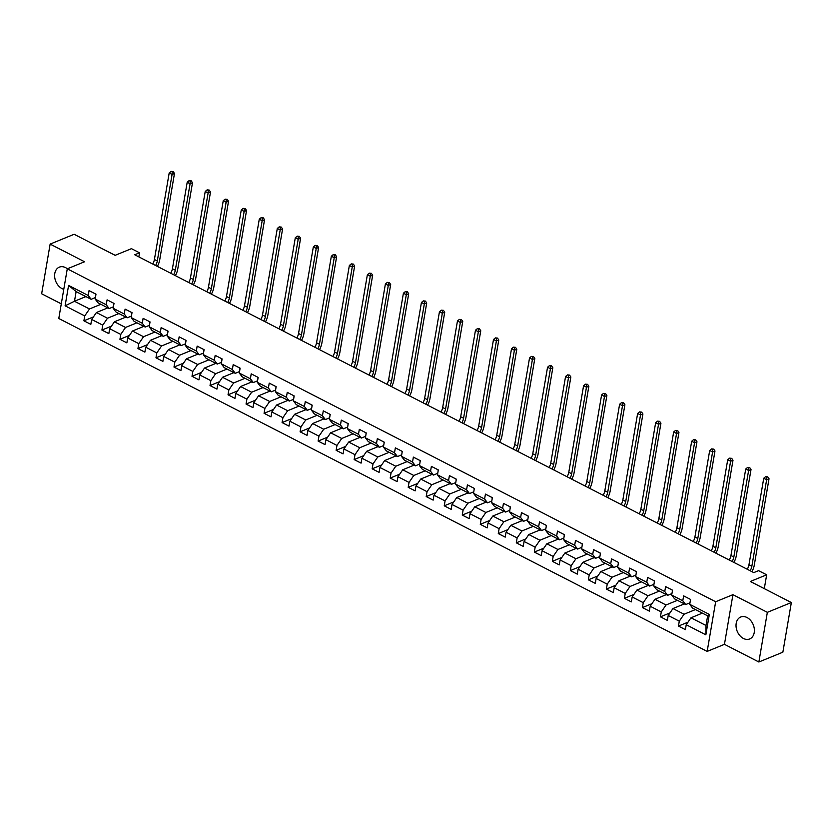 <?xml version="1.0" encoding="UTF-8"?>
<svg xmlns="http://www.w3.org/2000/svg" width="833" height="833" viewBox="0 0 833 833"><rect width="100%" height="100%" fill="white"/><g stroke="black" fill="none" stroke-linecap="round" stroke-linejoin="round"><path stroke-width="1.25" d="M746.993 617.513A11.849 8.663 -112.2 0 0 740.724 617.014A11.849 8.663 -112.2 0 0 736.133 627.27A11.849 8.663 -112.2 0 0 743.411 638.453A11.849 8.663 -112.2 0 0 749.69 638.953A11.849 8.663 -112.2 0 0 754.281 628.696A11.849 8.663 -112.2 0 0 746.993 617.513M67.369 268.799A11.849 8.663 -112.2 0 0 65.588 267.643A11.849 8.663 -112.2 0 0 59.31 267.154A11.849 8.663 -112.2 0 0 54.728 277.399A11.849 8.663 -112.2 0 0 62.006 288.593A11.849 8.663 -112.2 0 0 63.787 289.29M758.863 662.006L782.864 652.197L791.35 602.53L767.349 612.338L732.936 594.668L715.662 601.738L707.165 651.406L724.45 644.336L758.863 662.006L767.349 612.338M715.662 601.738L67.275 268.83L58.789 318.498L707.165 651.406M67.275 268.83L84.56 261.76L50.136 244.09L41.65 293.768L61.288 303.847M50.136 244.09L74.137 234.281L115.141 255.325L131.458 248.661L139.538 252.805L134.738 254.773L753.782 572.615L758.582 570.647L766.672 574.801L750.346 581.476L791.35 602.53M702.375 613.13L690.984 617.794L705.999 625.5L707.644 615.837L692.629 608.132L689.714 604.331L690.547 599.427L683.622 595.866L682.779 600.77L671.69 595.074L672.533 590.18L665.598 586.619L664.765 591.524L653.676 585.828L654.519 580.924L647.585 577.373L646.752 582.267L635.662 576.571L636.495 571.677L629.571 568.116L628.728 573.021L617.638 567.325L618.482 562.421L611.547 558.87L610.714 563.764L599.625 558.079L600.468 553.174L593.533 549.613L592.7 554.518L581.611 548.822L582.444 543.928L575.52 540.367L574.676 545.271L563.597 539.576L564.43 534.671L557.496 531.121L556.663 536.015L545.573 530.319L546.417 525.425L539.482 521.864L538.649 526.768L527.56 521.073L528.393 516.168L521.468 512.618L520.625 517.512L509.546 511.826L510.379 506.922L503.455 503.361L502.611 508.265L491.522 502.57L492.365 497.676L485.431 494.115L484.598 499.009L473.508 493.323L474.341 488.419L467.417 484.858L466.574 489.762L455.495 484.067L456.328 479.173L449.404 475.612L448.56 480.516L437.471 474.82L438.314 469.916L431.379 466.365L430.546 471.259L419.457 465.564L420.29 460.67L413.366 457.109L412.522 462.013L401.444 456.317L402.277 451.413L395.352 447.862L394.509 452.756L383.419 447.071L384.263 442.167L377.328 438.606L376.495 443.51L365.406 437.814L366.239 432.921L359.315 429.359L358.482 434.264L347.392 428.568L348.225 423.664L341.301 420.113L340.458 425.007L329.368 419.311L330.212 414.418L323.277 410.856L322.444 415.761L311.355 410.065L312.198 405.161L305.263 401.61L304.43 406.504L293.341 400.819L294.174 395.914L287.25 392.353L286.406 397.258L275.317 391.562L276.16 386.668L269.226 383.107L268.393 388.001L257.303 382.316L258.147 377.411L251.212 373.85L250.379 378.755L239.29 373.059L240.123 368.165L233.198 364.604L232.355 369.508L221.276 363.813L222.109 358.908L215.174 355.358L214.341 360.252L203.252 354.556L204.095 349.662L197.161 346.101L196.328 351.005L185.238 345.31L186.071 340.405L179.147 336.855L178.304 341.749L167.225 336.063L168.058 331.159L161.133 327.598L160.29 332.502L149.201 326.807L150.044 321.913L143.109 318.352L142.276 323.256L131.187 317.56L132.02 312.656L125.096 309.105L124.252 313.999L113.173 308.304L114.006 303.41L107.082 299.849L106.239 304.753L95.149 299.057L95.993 294.153L89.058 290.602L88.225 295.496L68.587 285.417L65.099 305.826L74.481 301.254L89.495 308.96L100.887 304.305M689.714 604.331L709.341 614.41L705.853 634.819L686.225 624.729L685.382 629.633L678.458 626.072L687.975 622.189M65.099 305.826L84.737 315.905L83.894 320.809L90.828 324.36L91.661 319.466L102.751 325.151L101.918 330.055L108.842 333.616L109.685 328.712L120.764 334.408L119.931 339.302L126.866 342.863L127.699 337.969L138.788 343.654L137.945 348.558L144.88 352.12L145.713 347.215L156.802 352.911L155.969 357.805L162.893 361.366L163.737 356.462L174.815 362.157L173.982 367.061L180.907 370.612L181.75 365.718L192.839 371.403L191.996 376.308L198.931 379.869L199.764 374.965L210.853 380.66L210.02 385.554L216.944 389.115L217.788 384.221L228.867 389.906L228.034 394.811L234.958 398.372L235.801 393.468L246.891 399.163L246.047 404.057L252.982 407.618L253.815 402.714L264.904 408.409L264.071 413.314L270.996 416.864L271.829 411.971L282.918 417.666L282.085 422.56L289.009 426.121L289.853 421.217L300.942 426.913L300.099 431.817L307.033 435.367L307.866 430.474L318.956 436.159L318.112 441.063L325.047 444.624L325.88 439.72L336.969 445.416L336.136 450.309L343.061 453.87L343.904 448.977L354.993 454.662L354.15 459.566L361.085 463.127L361.918 458.223L373.007 463.919L372.164 468.812L379.098 472.373L379.931 467.469L391.021 473.165L390.188 478.069L397.112 481.62L397.955 476.726L409.045 482.411L408.201 487.315L415.136 490.876L415.969 485.972L427.058 491.668L426.215 496.562L433.15 500.123L433.983 495.229L445.072 500.914L444.239 505.818L451.163 509.38L452.007 504.475L463.086 510.171L462.253 515.065L469.187 518.626L470.02 513.722L481.11 519.417L480.266 524.321L487.201 527.872L488.034 522.978L499.123 528.674L498.29 533.568L505.214 537.129L506.058 532.225L517.137 537.92L516.304 542.824L523.228 546.375L524.072 541.481L535.161 547.166L534.317 552.071L541.252 555.632L542.085 550.728L553.174 556.423L552.341 561.317L559.266 564.878L560.109 559.984L571.188 565.669L570.355 570.574L577.279 574.135L578.123 569.231L589.212 574.926L588.369 579.82L595.303 583.381L596.136 578.477L607.226 584.172L606.393 589.077L613.317 592.627L614.16 587.734L625.239 593.429L624.406 598.323L631.331 601.884L632.174 596.98L643.263 602.675L642.42 607.58L649.355 611.13L650.188 606.237L661.277 611.922L660.444 616.826L667.368 620.387L668.201 615.483L679.291 621.179L678.458 626.072M671.69 595.074L674.615 598.875L685.705 604.571L689.963 602.821M695.451 609.579L684.049 614.233L672.96 608.548L684.362 603.883M685.705 604.571L682.779 600.77M679.291 621.179L684.049 614.233M668.201 615.483L672.96 608.548M653.676 585.828L656.602 589.629L667.691 595.324L671.95 593.575M677.437 600.322L666.036 604.987L654.946 599.291L666.348 594.627M667.691 595.324L664.765 591.524M661.277 611.922L666.036 604.987M650.188 606.237L654.946 599.291M635.662 576.571L638.578 580.372L649.667 586.068L653.936 584.329M659.413 591.076L648.022 595.73L636.933 590.045L648.324 585.38M649.667 586.068L646.752 582.267M643.263 602.675L648.022 595.73M632.174 596.98L636.933 590.045M617.638 567.325L620.564 571.126L631.653 576.821L635.912 575.072M641.4 581.819L629.998 586.484L618.909 580.788L630.31 576.134M631.653 576.821L628.728 573.021M625.239 593.429L629.998 586.484M614.16 587.734L618.909 580.788M599.625 558.079L602.551 561.879L613.64 567.565L617.899 565.826M623.386 572.573L611.984 577.238L600.895 571.542L612.297 566.877M613.64 567.565L610.714 563.764M607.226 584.172L611.984 577.238M596.136 578.477L600.895 571.542M581.611 548.822L584.527 552.623L595.616 558.318L599.885 556.569M605.362 563.316L593.971 567.981L582.881 562.285L594.273 557.631M595.616 558.318L592.7 554.518M589.212 574.926L593.971 567.981M578.123 569.231L582.881 562.285M563.597 539.576L566.513 543.376L577.602 549.062L581.871 547.323M587.348 554.07L575.947 558.735L564.857 553.039L576.259 548.374M577.602 549.062L574.676 545.271M571.188 565.669L575.947 558.735M560.109 559.984L564.857 553.039M545.573 530.319L548.499 534.12L559.589 539.815L563.847 538.076M569.335 544.824L557.933 549.478L546.844 543.793L558.245 539.128M559.589 539.815L556.663 536.015M553.174 556.423L557.933 549.478M542.085 550.728L546.844 543.793M527.56 521.073L530.486 524.873L541.565 530.569L545.834 528.82M551.311 535.567L539.919 540.232L528.83 534.536L540.232 529.882M541.565 530.569L538.649 526.768M535.161 547.166L539.919 540.232M524.072 541.481L528.83 534.536M509.546 511.826L512.462 515.617L523.551 521.312L527.82 519.573M533.297 526.321L521.895 530.975L510.816 525.29L522.208 520.625M523.551 521.312L520.625 517.512M517.137 537.92L521.895 530.975M506.058 532.225L510.816 525.29M491.522 502.57L494.448 506.37L505.537 512.066L509.796 510.317M515.283 517.064L503.882 521.729L492.792 516.033L504.194 511.379M505.537 512.066L502.611 508.265M499.123 528.674L503.882 521.729M488.034 522.978L492.792 516.033M473.508 493.323L476.434 497.124L487.513 502.809L491.782 501.07M497.259 507.818L485.868 512.482L474.779 506.787L486.18 502.122M487.513 502.809L484.598 499.009M481.11 519.417L485.868 512.482M470.02 513.722L474.779 506.787M455.495 484.067L458.41 487.867L469.5 493.563L473.769 491.814M479.246 498.571L467.844 503.226L456.765 497.54L468.156 492.876M469.5 493.563L466.574 489.762M463.086 510.171L467.844 503.226M452.007 504.475L456.765 497.54M437.471 474.82L440.397 478.621L451.486 484.317L455.745 482.567M461.232 489.315L449.83 493.979L438.741 488.284L450.143 483.619M451.486 484.317L448.56 480.516M445.072 500.914L449.83 493.979M433.983 495.229L438.741 488.284M419.457 465.564L422.383 469.364L433.462 475.06L437.731 473.321M443.208 480.068L431.817 484.723L420.727 479.037L432.129 474.373M433.462 475.06L430.546 471.259M427.058 491.668L431.817 484.723M415.969 485.972L420.727 479.037M401.444 456.317L404.359 460.118L415.448 465.814L419.717 464.064M425.194 470.812L413.793 475.476L402.714 469.781L414.105 465.126M415.448 465.814L412.522 462.013M409.045 482.411L413.793 475.476M397.955 476.726L402.714 469.781M383.419 447.071L386.345 450.872L397.435 456.557L401.693 454.818M407.181 461.565L395.779 466.23L384.69 460.534L396.091 455.87M397.435 456.557L394.509 452.756M391.021 473.165L395.779 466.23M379.931 467.469L384.69 460.534M365.406 437.814L368.332 441.615L379.411 447.311L383.68 445.561M389.157 452.309L377.766 456.973L366.676 451.278L378.078 446.623M379.411 447.311L376.495 443.51M373.007 463.919L377.766 456.973M361.918 458.223L366.676 451.278M347.392 428.568L350.308 432.369L361.397 438.054L365.666 436.315M371.143 443.062L359.741 447.727L348.663 442.031L360.054 437.367M361.397 438.054L358.482 434.264M354.993 454.662L359.741 447.727M343.904 448.977L348.663 442.031M329.368 419.311L332.294 423.112L343.383 428.808L347.642 427.069M353.13 433.816L341.728 438.47L330.639 432.785L342.04 428.12M343.383 428.808L340.458 425.007M336.969 445.416L341.728 438.47M325.88 439.72L330.639 432.785M311.355 410.065L314.28 413.866L325.37 419.561L329.629 417.812M335.116 424.559L323.714 429.224L312.625 423.528L324.027 418.864M325.37 419.561L322.444 415.761M318.956 436.159L323.714 429.224M307.866 430.474L312.625 423.528M293.341 400.819L296.256 404.609L307.346 410.305L311.615 408.566M317.092 415.313L305.701 419.967L294.611 414.282L306.003 409.617M307.346 410.305L304.43 406.504M300.942 426.913L305.701 419.967M289.853 421.217L294.611 414.282M275.317 391.562L278.243 395.363L289.332 401.058L293.591 399.309M299.078 406.056L287.677 410.721L276.587 405.025L287.989 400.371M289.332 401.058L286.406 397.258M282.918 417.666L287.677 410.721M271.829 411.971L276.587 405.025M257.303 382.316L260.229 386.116L271.319 391.802L275.577 390.063M281.065 396.81L269.663 401.475L258.574 395.779L269.975 391.114M271.319 391.802L268.393 388.001M264.904 408.409L269.663 401.475M253.815 402.714L258.574 395.779M239.29 373.059L242.205 376.86L253.294 382.555L257.564 380.806M263.041 387.564L251.649 392.218L240.56 386.533L251.951 381.868M253.294 382.555L250.379 378.755M246.891 399.163L251.649 392.218M235.801 393.468L240.56 386.533M221.276 363.813L224.192 367.613L235.281 373.309L239.55 371.56M245.027 378.307L233.625 382.972L222.536 377.276L233.938 372.611M235.281 373.309L232.355 369.508M228.867 389.906L233.625 382.972M217.788 384.221L222.536 377.276M203.252 354.556L206.178 358.357L217.267 364.052L221.526 362.313M227.013 369.061L215.612 373.715L204.522 368.03L215.924 363.365M217.267 364.052L214.341 360.252M210.853 380.66L215.612 373.715M199.764 374.965L204.522 368.03M185.238 345.31L188.154 349.11L199.243 354.806L203.512 353.057M208.989 359.804L197.598 364.469L186.509 358.773L197.91 354.119M199.243 354.806L196.328 351.005M192.839 371.403L197.598 364.469M181.75 365.718L186.509 358.773M167.225 336.063L170.14 339.864L181.23 345.549L185.499 343.81M190.976 350.558L179.574 355.222L168.485 349.527L179.886 344.862M181.23 345.549L178.304 341.749M174.815 362.157L179.574 355.222M163.737 356.462L168.485 349.527M149.201 326.807L152.127 330.607L163.216 336.303L167.475 334.554M172.962 341.301L161.56 345.966L150.471 340.27L161.873 335.616M163.216 336.303L160.29 332.502M156.802 352.911L161.56 345.966M145.713 347.215L150.471 340.27M131.187 317.56L134.113 321.361L145.192 327.046L149.461 325.307M154.938 332.055L143.547 336.719L132.457 331.024L143.859 326.359M145.192 327.046L142.276 323.256M138.788 343.654L143.547 336.719M127.699 337.969L132.457 331.024M113.173 308.304L116.089 312.104L127.178 317.8L131.447 316.061M136.924 322.808L125.523 327.463L114.444 321.777L125.835 317.113M127.178 317.8L124.252 313.999M120.764 334.408L125.523 327.463M109.685 328.712L114.444 321.777M95.149 299.057L98.075 302.858L109.165 308.554L113.423 306.804M118.911 313.552L107.509 318.216L96.42 312.521L107.821 307.856M109.165 308.554L106.239 304.753M102.751 325.151L107.509 318.216M91.661 319.466L96.42 312.521M68.587 285.417L76.126 291.592L91.141 299.297L95.41 297.558M85.882 296.59L74.481 301.254L76.126 291.592M91.141 299.297L88.225 295.496M84.737 315.905L89.495 308.96M764.298 588.639L766.672 574.801M138.84 256.876L139.538 252.805M705.853 634.819L705.999 625.5M707.644 615.837L709.341 614.41M686.225 624.729L690.984 617.794M83.894 320.809L93.411 316.915M101.918 330.055L111.424 326.161M119.931 339.302L129.448 335.418M137.945 348.558L147.462 344.664M155.969 357.805L165.475 353.921M173.982 367.061L183.499 363.167M191.996 376.308L201.513 372.413M210.02 385.554L219.527 381.67M228.034 394.811L237.551 390.916M246.047 404.057L255.564 400.173M264.071 413.314L273.578 409.419M282.085 422.56L291.602 418.666M300.099 431.817L309.616 427.923M318.112 441.063L327.629 437.169M336.136 450.309L345.653 446.426M354.15 459.566L363.667 455.672M372.164 468.812L381.681 464.929M390.188 478.069L399.705 474.175M408.201 487.315L417.718 483.421M426.215 496.562L435.732 492.678M444.239 505.818L453.746 501.924M462.253 515.065L471.77 511.181M480.266 524.321L489.783 520.427M498.29 533.568L507.797 529.673M516.304 542.824L525.821 538.93M534.317 552.071L543.834 548.176M552.341 561.317L561.848 557.433M570.355 570.574L579.872 566.679M588.369 579.82L597.886 575.936M606.393 589.077L615.899 585.183M624.406 598.323L633.923 594.429M642.42 607.58L651.937 603.686M660.444 616.826L669.951 612.932M732.936 594.668L724.45 644.336M95.816 294.07A4.03 2.093 117.2 0 0 95.795 295.319M152.71 263.999A7.601 3.946 117.2 0 0 154.407 259.5L169.193 172.983L172.077 174.461L172.233 171.973L173.191 171.588L171.077 171.379L172.233 171.973M155.594 265.477A7.601 3.946 117.2 0 0 157.291 260.979L172.077 174.461L174.482 173.483L159.686 260A11.391 5.914 -62.8 0 1 157.354 266.383M174.482 173.483L173.191 171.588M171.077 171.379L169.193 172.983M113.829 303.316A4.03 2.093 117.2 0 0 113.809 304.566M170.723 273.245A7.601 3.946 117.2 0 0 172.421 268.747L187.206 182.229L190.091 183.708L190.247 181.23L191.205 180.834L189.091 180.636L190.247 181.23M173.618 274.723A7.601 3.946 117.2 0 0 175.305 270.236L190.091 183.708L192.496 182.729L177.71 269.246A11.391 5.914 -62.8 0 1 175.378 275.629M192.496 182.729L191.205 180.834M189.091 180.636L187.206 182.229M131.843 312.562A4.03 2.093 117.2 0 0 131.822 313.812M188.747 282.491A7.601 3.946 117.2 0 0 190.434 278.003L205.22 191.475L208.115 192.964L208.26 190.476L209.229 190.08L207.105 189.882L208.26 190.476M191.632 283.98A7.601 3.946 117.2 0 0 193.318 279.482L208.115 192.964L210.51 191.975L195.724 278.503A11.391 5.914 -62.8 0 1 193.391 284.886M210.51 191.975L209.229 190.08M207.105 189.882L205.22 191.475M149.857 321.819A4.03 2.093 117.2 0 0 149.846 323.069M206.761 291.748A7.601 3.946 117.2 0 0 208.448 287.25L223.244 200.732L226.128 202.211L226.284 199.733L227.242 199.337L225.129 199.139L226.284 199.733M209.645 293.226A7.601 3.946 117.2 0 0 211.343 288.739L226.128 202.211L228.534 201.232L213.737 287.749A11.391 5.914 -62.8 0 1 211.405 294.132M228.534 201.232L227.242 199.337M225.129 199.139L223.244 200.732M167.881 331.065A4.03 2.093 117.2 0 0 167.86 332.315M224.775 300.994A7.601 3.946 117.2 0 0 226.472 296.506L241.258 209.978L244.142 211.467L244.298 208.979L245.256 208.583L243.142 208.385L244.298 208.979M227.669 302.483A7.601 3.946 117.2 0 0 229.356 297.985L244.142 211.467L246.547 210.478L231.761 297.006A11.391 5.914 -62.8 0 1 229.429 303.389M246.547 210.478L245.256 208.583M243.142 208.385L241.258 209.978M185.894 340.322A4.03 2.093 117.2 0 0 185.874 341.572M242.799 310.251A7.601 3.946 117.2 0 0 244.486 305.753L259.271 219.235L262.166 220.714L262.312 218.225L263.28 217.84L261.156 217.632L262.312 218.225M245.683 311.729A7.601 3.946 117.2 0 0 247.37 307.231L262.166 220.714L264.561 219.735L249.775 306.252A11.391 5.914 -62.8 0 1 247.443 312.635M264.561 219.735L263.28 217.84M261.156 217.632L259.271 219.235M203.908 349.568A4.03 2.093 117.2 0 0 203.898 350.818M260.812 319.497A7.601 3.946 117.2 0 0 262.499 314.999L277.295 228.481L280.18 229.96L280.336 227.482L281.294 227.086L279.18 226.888L280.336 227.482M263.697 320.986A7.601 3.946 117.2 0 0 265.394 316.488L280.18 229.96L282.585 228.981L267.789 315.509A11.391 5.914 -62.8 0 1 265.456 321.882M282.585 228.981L281.294 227.086M279.18 226.888L277.295 228.481M221.932 358.815A4.03 2.093 117.2 0 0 221.911 360.075M278.826 328.754A7.601 3.946 117.2 0 0 280.523 324.256L295.309 237.728L298.193 239.217L298.349 236.728L299.307 236.343L297.194 236.135L298.349 236.728M281.71 330.232A7.601 3.946 117.2 0 0 283.407 325.734L298.193 239.217L300.598 238.238L285.802 324.755A11.391 5.914 -62.8 0 1 283.48 331.138M300.598 238.238L299.307 236.343M297.194 236.135L295.309 237.728M239.946 368.071A4.03 2.093 117.2 0 0 239.925 369.321M296.84 338A7.601 3.946 117.2 0 0 298.537 333.502L313.323 246.984L316.217 248.463L316.363 245.985L317.321 245.589L315.207 245.391L316.363 245.985M299.734 339.479A7.601 3.946 117.2 0 0 301.421 334.991L316.217 248.463L318.612 247.484L303.826 334.002A11.391 5.914 -62.8 0 1 301.494 340.385M318.612 247.484L317.321 245.589M315.207 245.391L313.323 246.984M257.959 377.318A4.03 2.093 117.2 0 0 257.949 378.567M314.864 347.246A7.601 3.946 117.2 0 0 316.55 342.759L331.347 256.231L334.231 257.72L334.387 255.231L335.345 254.836L333.231 254.638L334.387 255.231M317.748 348.735A7.601 3.946 117.2 0 0 319.445 344.237L334.231 257.72L336.626 256.731L321.84 343.258A11.391 5.914 -62.8 0 1 319.508 349.641M336.626 256.731L335.345 254.836M333.231 254.638L331.347 256.231M275.983 386.574A4.03 2.093 117.2 0 0 275.962 387.824M332.877 356.503A7.601 3.946 117.2 0 0 334.574 352.005L349.36 265.488L352.244 266.966L352.401 264.478L353.359 264.092L351.245 263.894L352.401 264.478M335.761 357.982A7.601 3.946 117.2 0 0 337.459 353.484L352.244 266.966L354.65 265.987L339.854 352.505A11.391 5.914 -62.8 0 1 337.532 358.888M354.65 265.987L353.359 264.092M351.245 263.894L349.36 265.488M293.997 395.821A4.03 2.093 117.2 0 0 293.976 397.07M350.891 365.749A7.601 3.946 117.2 0 0 352.588 361.251L367.374 274.734L370.269 276.212L370.414 273.734L371.372 273.339L369.258 273.141L370.414 273.734M353.786 367.238A7.601 3.946 117.2 0 0 355.472 362.74L370.269 276.212L372.663 275.234L357.878 361.761A11.391 5.914 -62.8 0 1 355.545 368.134M372.663 275.234L371.372 273.339M369.258 273.141L367.374 274.734M312.011 405.077A4.03 2.093 117.2 0 0 312 406.327M368.915 375.006A7.601 3.946 117.2 0 0 370.602 370.508L385.398 283.991L388.282 285.469L388.438 282.981L389.396 282.595L387.283 282.387L388.438 282.981M371.799 376.485A7.601 3.946 117.2 0 0 373.496 371.987L388.282 285.469L390.677 284.49L375.891 371.008A11.391 5.914 -62.8 0 1 373.559 377.391M390.677 284.49L389.396 282.595M387.283 282.387L385.398 283.991M330.035 414.324A4.03 2.093 117.2 0 0 330.014 415.573M386.929 384.252A7.601 3.946 117.2 0 0 388.626 379.754L403.411 293.237L406.296 294.715L406.452 292.237L407.41 291.842L405.296 291.644L406.452 292.237M389.813 385.731A7.601 3.946 117.2 0 0 391.51 381.243L406.296 294.715L408.701 293.737L393.905 380.254A11.391 5.914 -62.8 0 1 391.583 386.637M408.701 293.737L407.41 291.842M405.296 291.644L403.411 293.237M348.048 423.57A4.03 2.093 117.2 0 0 348.027 424.82M404.942 393.509A7.601 3.946 117.2 0 0 406.639 389.011L421.425 302.483L424.32 303.972L424.466 301.484L425.424 301.088L423.31 300.89L424.466 301.484M407.837 394.988A7.601 3.946 117.2 0 0 409.524 390.49L424.32 303.972L426.715 302.983L411.929 389.511A11.391 5.914 -62.8 0 1 409.597 395.894M426.715 302.983L425.424 301.088M423.31 300.89L421.425 302.483M366.062 432.827A4.03 2.093 117.2 0 0 366.041 434.076M422.966 402.756A7.601 3.946 117.2 0 0 424.653 398.257L439.449 311.74L442.333 313.218L442.49 310.74L443.448 310.345L441.334 310.147L442.49 310.74M425.85 404.234A7.601 3.946 117.2 0 0 427.548 399.746L442.333 313.218L444.728 312.24L429.943 398.757A11.391 5.914 -62.8 0 1 427.61 405.14M444.728 312.24L443.448 310.345M441.334 310.147L439.449 311.74M384.086 442.073A4.03 2.093 117.2 0 0 384.065 443.323M440.98 412.002A7.601 3.946 117.2 0 0 442.677 407.514L457.463 320.986L460.347 322.475L460.503 319.987L461.461 319.591L459.347 319.393L460.503 319.987M443.864 413.491A7.601 3.946 117.2 0 0 445.561 408.993L460.347 322.475L462.752 321.486L447.956 408.014A11.391 5.914 -62.8 0 1 445.634 414.397M462.752 321.486L461.461 319.591M459.347 319.393L457.463 320.986M402.1 451.33A4.03 2.093 117.2 0 0 402.079 452.579M458.993 421.259A7.601 3.946 117.2 0 0 460.691 416.76L475.476 330.243L478.371 331.721L478.517 329.233L479.475 328.848L477.361 328.639L478.517 329.233M461.888 422.737A7.601 3.946 117.2 0 0 463.575 418.239L478.371 331.721L480.766 330.743L465.98 417.26A11.391 5.914 -62.8 0 1 463.648 423.643M480.766 330.743L479.475 328.848M477.361 328.639L475.476 330.243M420.113 460.576A4.03 2.093 117.2 0 0 420.092 461.826M477.017 430.505A7.601 3.946 117.2 0 0 478.704 426.007L493.5 339.489L496.385 340.968L496.53 338.49L497.499 338.094L495.385 337.896L496.53 338.49M479.902 431.994A7.601 3.946 117.2 0 0 481.589 427.496L496.385 340.968L498.78 339.989L483.994 426.517A11.391 5.914 -62.8 0 1 481.661 432.889M498.78 339.989L497.499 338.094M495.385 337.896L493.5 339.489M438.137 469.822A4.03 2.093 117.2 0 0 438.116 471.082M495.031 439.762A7.601 3.946 117.2 0 0 496.728 435.263L511.514 348.735L514.398 350.224L514.555 347.736L515.512 347.351L513.399 347.142L514.555 347.736M497.915 441.24A7.601 3.946 117.2 0 0 499.613 436.742L514.398 350.224L516.804 349.246L502.007 435.763A11.391 5.914 -62.8 0 1 499.675 442.146M516.804 349.246L515.512 347.351M513.399 347.142L511.514 348.735M456.151 479.079A4.03 2.093 117.2 0 0 456.13 480.329M513.045 449.008A7.601 3.946 117.2 0 0 514.742 444.51L529.528 357.992L532.412 359.471L532.568 356.993L533.526 356.597L531.412 356.399L532.568 356.993M515.939 450.486A7.601 3.946 117.2 0 0 517.626 445.999L532.412 359.471L534.817 358.492L520.031 445.009A11.391 5.914 -62.8 0 1 517.699 451.392M534.817 358.492L533.526 356.597M531.412 356.399L529.528 357.992M474.164 488.325A4.03 2.093 117.2 0 0 474.144 489.575M531.069 458.254A7.601 3.946 117.2 0 0 532.756 453.766L547.552 367.238L550.436 368.727L550.582 366.239L551.55 365.843L549.426 365.645L550.582 366.239M533.953 459.743A7.601 3.946 117.2 0 0 535.64 455.245L550.436 368.727L552.831 367.738L538.045 454.266A11.391 5.914 -62.8 0 1 535.713 460.649M552.831 367.738L551.55 365.843M549.426 365.645L547.552 367.238M492.178 497.582A4.03 2.093 117.2 0 0 492.168 498.832M549.082 467.511A7.601 3.946 117.2 0 0 550.769 463.013L565.565 376.495L568.45 377.974L568.606 375.485L569.564 375.1L567.45 374.902L568.606 375.485M551.967 468.989A7.601 3.946 117.2 0 0 553.664 464.491L568.45 377.974L570.855 376.995L556.059 463.512A11.391 5.914 -62.8 0 1 553.726 469.895M570.855 376.995L569.564 375.1M567.45 374.902L565.565 376.495M510.202 506.828A4.03 2.093 117.2 0 0 510.181 508.078M567.096 476.757A7.601 3.946 117.2 0 0 568.793 472.269L583.579 385.741L586.463 387.22L586.619 384.742L587.577 384.346L585.464 384.148L586.619 384.742M569.991 478.246A7.601 3.946 117.2 0 0 571.677 473.748L586.463 387.22L588.869 386.241L574.083 472.769A11.391 5.914 -62.8 0 1 571.75 479.152M588.869 386.241L587.577 384.346M585.464 384.148L583.579 385.741M528.216 516.085A4.03 2.093 117.2 0 0 528.195 517.335M585.12 486.014A7.601 3.946 117.2 0 0 586.807 481.516L601.593 394.998L604.487 396.477L604.633 393.988L605.601 393.603L603.477 393.395L604.633 393.988M588.004 487.492A7.601 3.946 117.2 0 0 589.691 482.994L604.487 396.477L606.882 395.498L592.096 482.015A11.391 5.914 -62.8 0 1 589.764 488.398M606.882 395.498L605.601 393.603M603.477 393.395L601.593 394.998M546.229 525.331A4.03 2.093 117.2 0 0 546.219 526.581M603.134 495.26A7.601 3.946 117.2 0 0 604.82 490.762L619.617 404.244L622.501 405.723L622.657 403.245L623.615 402.849L621.501 402.651L622.657 403.245M606.018 496.739A7.601 3.946 117.2 0 0 607.715 492.251L622.501 405.723L624.906 404.744L610.11 491.262A11.391 5.914 -62.8 0 1 607.778 497.645M624.906 404.744L623.615 402.849M621.501 402.651L619.617 404.244M564.253 534.578A4.03 2.093 117.2 0 0 564.233 535.838M621.147 504.517A7.601 3.946 117.2 0 0 622.845 500.019L637.63 413.491L640.515 414.98L640.671 412.491L641.629 412.096L639.515 411.898L640.671 412.491M624.032 505.995A7.601 3.946 117.2 0 0 625.729 501.497L640.515 414.98L642.92 413.991L628.124 500.518A11.391 5.914 -62.8 0 1 625.802 506.901M642.92 413.991L641.629 412.096M639.515 411.898L637.63 413.491M582.267 543.834A4.03 2.093 117.2 0 0 582.246 545.084M639.171 513.763A7.601 3.946 117.2 0 0 640.858 509.265L655.644 422.748L658.539 424.226L658.684 421.748L659.642 421.352L657.529 421.154L658.684 421.748M642.056 515.242A7.601 3.946 117.2 0 0 643.742 510.754L658.539 424.226L660.933 423.247L646.148 509.765A11.391 5.914 -62.8 0 1 643.815 516.148M660.933 423.247L659.642 421.352M657.529 421.154L655.644 422.748M600.281 553.081A4.03 2.093 117.2 0 0 600.27 554.33M657.185 523.009A7.601 3.946 117.2 0 0 658.872 518.522L673.668 431.994L676.552 433.483L676.708 430.994L677.666 430.599L675.553 430.401L676.708 430.994M660.069 524.498A7.601 3.946 117.2 0 0 661.766 520L676.552 433.483L678.947 432.494L664.161 519.021A11.391 5.914 -62.8 0 1 661.829 525.404M678.947 432.494L677.666 430.599M675.553 430.401L673.668 431.994M618.305 562.337A4.03 2.093 117.2 0 0 618.284 563.587M675.199 532.266A7.601 3.946 117.2 0 0 676.896 527.768L691.682 441.251L694.566 442.729L694.722 440.24L695.68 439.855L693.566 439.647L694.722 440.24M678.083 533.745A7.601 3.946 117.2 0 0 679.78 529.247L694.566 442.729L696.971 441.75L682.175 528.268A11.391 5.914 -62.8 0 1 679.853 534.651M696.971 441.75L695.68 439.855M693.566 439.647L691.682 441.251M636.318 571.584A4.03 2.093 117.2 0 0 636.297 572.833M693.212 541.512A7.601 3.946 117.2 0 0 694.909 537.014L709.695 450.497L712.59 451.975L712.736 449.497L713.694 449.102L711.58 448.904L712.736 449.497M696.107 543.001A7.601 3.946 117.2 0 0 697.794 538.503L712.59 451.975L714.985 450.997L700.199 537.524A11.391 5.914 -62.8 0 1 697.867 543.897M714.985 450.997L713.694 449.102M711.58 448.904L709.695 450.497M654.332 580.83A4.03 2.093 117.2 0 0 654.322 582.09M711.236 550.769A7.601 3.946 117.2 0 0 712.923 546.271L727.719 459.743L730.603 461.232L730.76 458.744L731.718 458.358L729.604 458.15L730.76 458.744M714.12 552.248A7.601 3.946 117.2 0 0 715.818 547.75L730.603 461.232L732.998 460.253L718.213 546.771A11.391 5.914 -62.8 0 1 715.88 553.154M732.998 460.253L731.718 458.358M729.604 458.15L727.719 459.743M672.356 590.087A4.03 2.093 117.2 0 0 672.335 591.336M729.25 560.015A7.601 3.946 117.2 0 0 730.947 555.517L745.733 469L748.617 470.478L748.773 468L749.731 467.605L747.617 467.407L748.773 468M732.134 561.494A7.601 3.946 117.2 0 0 733.831 557.006L748.617 470.478L751.022 469.5L736.226 556.017A11.391 5.914 -62.8 0 1 733.904 562.4M751.022 469.5L749.731 467.605M747.617 467.407L745.733 469M690.37 599.333A4.03 2.093 117.2 0 0 690.349 600.583M747.263 569.262A7.601 3.946 117.2 0 0 748.961 564.774L763.746 478.246L766.641 479.735L766.787 477.247L767.745 476.851L765.631 476.653L766.787 477.247M750.158 570.751A7.601 3.946 117.2 0 0 751.845 566.253L766.641 479.735L769.036 478.746L754.25 565.274A11.391 5.914 -62.8 0 1 751.918 571.657M769.036 478.746L767.745 476.851M765.631 476.653L763.746 478.246M154.407 259.5L157.291 260.979M172.421 268.747L175.305 270.236M190.434 278.003L193.318 279.482M208.448 287.25L211.343 288.739M226.472 296.506L229.356 297.985M244.486 305.753L247.37 307.231M262.499 314.999L265.394 316.488M280.523 324.256L283.407 325.734M298.537 333.502L301.421 334.991M316.55 342.759L319.445 344.237M334.574 352.005L337.459 353.484M352.588 361.251L355.472 362.74M370.602 370.508L373.496 371.987M388.626 379.754L391.51 381.243M406.639 389.011L409.524 390.49M424.653 398.257L427.548 399.746M442.677 407.514L445.561 408.993M460.691 416.76L463.575 418.239M478.704 426.007L481.589 427.496M496.728 435.263L499.613 436.742M514.742 444.51L517.626 445.999M532.756 453.766L535.64 455.245M550.769 463.013L553.664 464.491M568.793 472.269L571.677 473.748M586.807 481.516L589.691 482.994M604.82 490.762L607.715 492.251M622.845 500.019L625.729 501.497M640.858 509.265L643.742 510.754M658.872 518.522L661.766 520M676.896 527.768L679.78 529.247M694.909 537.014L697.794 538.503M712.923 546.271L715.818 547.75M730.947 555.517L733.831 557.006M748.961 564.774L751.845 566.253"/></g></svg>
